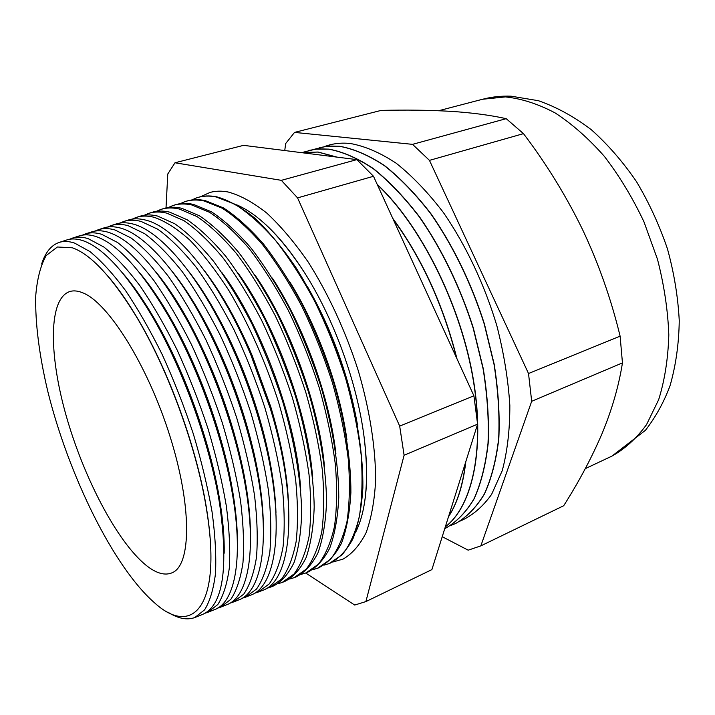 <?xml version="1.0" encoding="UTF-8"?>
<svg xmlns="http://www.w3.org/2000/svg" width="715" height="715" viewBox="0 0 715 715"><rect width="100%" height="100%" fill="white"/><g stroke="black" fill="none" stroke-linecap="round" stroke-linejoin="round"><path stroke-width="1.07" d="M355.427 532.666C366.241 511.35 369.146 479.586 364.132 437.357C357.303 383.142 333.842 318.398 304.349 272.397C281.147 236.763 258.562 214.223 236.611 204.794M332.663 562.053L343.012 559.13C352.129 553.857 359.797 545.089 366.035 532.836C371.264 518.59 374.454 501.278 375.607 480.873C375.75 448.421 369.825 410.142 358.233 370.54C345.515 330.982 328.015 293.186 308.031 261.797C294.401 242.215 280.655 225.976 266.784 213.079C253.137 202.318 240.267 195.293 228.174 192.004C221.668 190.771 215.644 190.905 210.121 192.415L200.298 196.804M154.574 602.852C113.39 566.87 68.595 475.135 47.825 391.498C39.343 355.82 35.035 322.671 35.75 295.554C37.162 278.716 40.639 265.381 46.198 255.532L57.406 246.997L72.376 247.801C90.394 254.111 111.147 276.115 134.643 313.805C167.953 367.885 198.216 451.415 207.296 514.282C221.498 607.08 192.067 637.083 154.574 602.852M167.81 612.12C177.946 618.547 186.928 620.361 194.775 617.554L204.57 609.868C209.897 601.351 213.535 589.214 215.492 573.475C216.35 555.752 215.197 535.178 212.033 511.734C207.69 487.031 201.46 461.103 193.345 433.969C184.282 406.737 173.977 380.425 162.421 355.024C150.418 330.768 138.12 309.273 125.527 290.549C113.059 273.818 101.199 260.823 89.947 251.564L74.575 243.082C68.694 241.134 63.456 240.955 58.862 242.528C51.051 245.397 45.304 252.547 41.649 263.978M59.39 242.358L66.549 240.034C71.214 238.435 76.532 238.595 82.484 240.508C102.433 247.167 125.259 271.736 150.963 314.207C182.182 366.75 209.87 443.175 219.568 503.521C228.755 568.845 222.991 605.855 202.265 614.551L195.284 617.358M205.134 613.175L207.663 612.38L217.771 604.577C223.312 595.988 227.156 583.798 229.309 568.014C230.364 550.264 229.381 529.681 226.369 506.247C222.159 481.553 216.028 455.67 207.985 428.589C198.967 401.428 188.662 375.187 177.079 349.876C165.022 325.718 152.635 304.331 139.917 285.705C127.306 269.072 115.285 256.176 103.845 247.015L88.177 238.658C82.162 236.763 76.8 236.629 72.081 238.247L69.632 239.257M72.608 238.068L79.034 235.986C83.825 234.35 89.259 234.457 95.336 236.325C117.135 243.377 141.793 270.404 169.294 317.406C197.322 366.545 221.632 433.639 231.597 489.319C244.137 557.343 235.253 602.575 214.446 609.663L208.181 612.174M217.592 608.134L220.408 607.267L230.829 599.34C236.576 590.688 240.624 578.444 242.975 562.625C244.217 544.839 243.404 524.238 240.535 500.813C236.459 476.145 230.436 450.298 222.454 423.271C213.481 396.173 203.185 370.013 191.566 344.791C179.456 320.731 166.979 299.433 154.145 280.906C141.391 264.38 129.209 251.573 117.582 242.51L101.619 234.279C95.488 232.438 90.001 232.348 85.148 234.011L82.422 235.146M85.729 234.842L88.606 233.144M85.693 233.832L91.386 231.982C96.302 230.302 101.861 230.373 108.045 232.187C131.971 239.731 158.632 269.627 188.009 321.866C212.355 366.616 233.135 423.941 243.109 473.902C258.07 547.109 248.972 597.32 226.503 604.819L220.944 607.053M229.917 603.156L233.019 602.2L243.744 594.165C249.696 585.442 253.941 573.153 256.479 557.289C257.909 539.476 257.266 518.867 254.549 495.45C250.599 470.792 244.664 444.98 236.754 418.016C227.826 390.98 217.539 364.9 205.893 339.768C193.729 315.789 181.163 294.598 168.213 276.169C155.325 259.742 142.982 247.032 131.176 238.05L114.927 229.953C108.671 228.165 103.049 228.112 98.071 229.819L95.077 231.07M98.634 229.631L103.621 228.014C108.653 226.298 114.32 226.324 120.629 228.094C144.653 234.502 178.366 271.423 207.314 328.158C228.067 369.11 243.592 411.965 253.905 456.706C271.968 535.767 262.816 592.109 238.435 600.028L233.573 601.985M242.117 598.223L245.495 597.195L256.515 589.053C262.664 580.258 267.106 567.916 269.841 552.007C271.45 534.177 270.967 513.549 268.393 490.141C264.577 465.501 258.741 439.734 250.894 412.823C242.01 385.85 231.731 359.842 220.05 334.799C207.833 310.918 195.195 289.807 182.119 271.486C169.097 255.148 156.594 242.537 144.618 233.653L128.083 225.672C121.702 223.929 115.964 223.929 110.861 225.672L107.599 227.048M111.433 225.484L115.723 224.09C120.871 222.338 126.662 222.32 133.088 224.045C159.525 230.605 197.376 273.577 227.674 337.543C242.769 369.378 254.71 402.348 263.522 436.454C285.848 522.424 276.955 586.935 250.241 595.291L246.058 596.971M254.183 593.352L257.838 592.243L269.153 583.985C275.498 575.128 280.137 562.732 283.06 546.796C284.847 528.93 284.525 508.294 282.085 484.895C278.394 460.272 272.656 434.541 264.872 407.684C256.033 380.773 245.754 354.837 234.055 329.883C221.784 306.092 209.057 285.079 195.865 266.856C182.718 250.616 170.063 238.095 157.908 229.292L141.087 221.444C134.599 219.746 128.736 219.791 123.507 221.57L119.995 223.062M210.889 561.078L210.889 561.078C211.166 547.297 209.978 531.504 207.323 513.701L207.296 514.282M124.097 221.373L127.708 220.211C132.972 218.415 138.871 218.361 145.413 220.041C175.3 226.762 219.469 280.039 250.795 354.712L270.27 408.462C299.728 503.852 292.024 581.831 261.931 590.599L258.41 592.011M266.123 588.517L270.047 587.337L281.647 578.971C288.19 570.061 293.016 557.611 296.126 541.63C298.092 523.738 297.923 503.101 295.626 479.702C292.06 455.106 286.42 429.402 278.698 402.599C265.792 362.344 248.507 323.502 229.157 290.969C216.028 270.627 202.908 253.655 189.806 240.052C176.989 228.639 165.049 221.033 153.966 217.253C147.353 215.608 141.373 215.689 136.02 217.512L132.248 219.112M136.628 217.315L139.568 216.359C144.948 214.536 150.963 214.437 157.604 216.073L174.773 223.768C187.151 232.455 199.994 244.852 213.311 260.975C226.655 279.082 239.48 299.969 251.814 323.645C263.558 348.491 273.818 374.329 282.604 401.169C294.455 441.361 300.979 479.774 301.694 511.842C301.158 531.897 298.638 548.7 294.16 562.258C288.69 573.752 281.799 581.644 273.496 585.951L270.636 587.104M277.938 583.744L282.121 582.484L294.017 574.02C300.747 565.038 305.761 552.543 309.05 536.527C311.186 518.607 311.177 497.962 309.023 474.572C305.573 449.994 300.023 424.326 292.364 397.576C283.605 370.79 273.344 345.005 261.583 320.222C249.222 296.6 236.334 275.776 222.919 257.74C209.504 241.688 196.553 229.354 184.059 220.721L166.702 213.115C159.972 211.515 153.868 211.64 148.407 213.499L144.385 215.215M149.024 213.293L151.303 212.552C156.799 210.684 162.922 210.55 169.678 212.141L187.107 219.728C199.637 228.335 212.632 240.651 226.065 256.676C239.507 274.694 252.413 295.501 264.791 319.096C276.562 343.861 286.813 369.628 295.563 396.405C307.334 436.516 313.688 474.894 314.189 506.971C313.492 527.044 310.81 543.874 306.154 557.477C300.497 569.015 293.436 576.978 284.954 581.349L282.729 582.242M289.638 579.016L294.08 577.693L306.243 569.113C313.17 560.077 318.363 547.529 321.83 531.477C324.145 513.54 324.288 492.876 322.259 469.496C318.935 444.936 313.474 419.312 305.877 392.615C297.163 365.883 286.912 340.17 275.123 315.467C262.709 291.943 249.741 271.2 236.218 253.262C222.687 237.3 209.584 225.046 196.92 216.511L179.295 209.012C172.458 207.457 166.238 207.627 160.652 209.522L156.397 211.345M161.286 209.316L162.931 208.789C168.534 206.885 174.773 206.707 181.637 208.253L199.306 215.724C211.998 224.251 225.127 236.486 238.685 252.431C252.225 270.35 265.211 291.077 277.635 314.582C289.423 339.276 299.674 364.972 308.38 391.695C320.07 431.726 326.263 470.077 326.549 502.153C325.7 522.236 322.858 539.101 318.023 552.74C312.196 564.341 304.947 572.357 296.296 576.799L294.687 577.443M301.212 574.342L305.904 572.938L318.354 564.269C325.459 555.162 330.839 542.569 334.477 526.49C336.953 508.517 337.248 487.845 335.362 464.482C332.153 439.94 326.782 414.343 319.239 387.7C310.569 361.03 300.327 335.389 288.511 310.766C276.053 287.323 263.004 266.677 249.374 248.829C235.718 232.956 222.472 220.792 209.647 212.337L191.763 204.964C184.81 203.453 178.482 203.659 172.78 205.589L168.284 207.52M173.423 205.384L174.433 205.053C180.153 203.114 186.499 202.899 193.461 204.41L211.381 211.765C224.233 220.211 237.496 232.366 251.171 248.221C264.818 266.06 277.876 286.697 290.335 310.122C302.159 334.736 312.401 360.369 321.071 387.03C332.672 426.989 338.713 465.295 338.776 497.39C337.784 517.481 334.781 534.373 329.776 548.056C323.77 559.702 316.352 567.782 307.522 572.295L306.529 572.688M312.669 569.712L317.603 568.237L330.33 559.47C337.623 550.309 343.173 537.662 346.99 521.548C349.635 503.548 350.073 482.875 348.312 459.513C345.22 434.997 339.938 409.436 332.457 382.838C323.824 356.231 313.59 330.661 301.748 306.118C289.244 282.765 276.124 262.208 262.387 244.441C248.606 228.666 235.226 216.591 222.231 208.217L204.097 200.951C197.027 199.485 190.592 199.735 184.774 201.702L180.046 203.73M185.435 201.487L185.828 201.362C191.656 199.387 198.1 199.136 205.178 200.602L223.339 207.851C236.343 216.216 249.741 228.291 263.522 244.056C277.277 261.815 290.406 282.362 302.91 305.716C314.752 330.25 324.994 355.811 333.619 382.418C345.148 422.297 351.029 460.576 350.886 492.671C349.742 512.78 346.578 529.699 341.404 543.418C335.228 555.117 327.64 563.25 318.631 567.826L318.247 567.987M324.011 565.136L329.186 563.59L342.172 554.715C349.653 545.5 355.382 532.809 359.359 516.659C362.174 498.641 362.755 477.951 361.129 454.606C358.152 430.099 352.951 404.583 345.533 378.038C336.944 351.485 326.71 325.986 314.841 301.524C302.293 278.251 289.101 257.775 275.257 240.106C261.359 224.412 247.837 212.427 234.69 204.133L216.296 196.983C209.12 195.553 202.577 195.847 196.643 197.849L191.691 199.986M197.215 197.671C203.114 195.696 209.638 195.41 216.77 196.831C228.746 200.227 241.518 207.413 255.085 218.379C268.885 231.517 282.568 248.016 296.135 267.884C316.03 299.719 333.431 337.918 345.997 377.708C357.455 417.497 363.202 455.723 362.871 487.845C361.602 507.972 358.295 524.926 352.969 538.717C346.641 550.478 338.901 558.701 329.74 563.366M336.604 157.077L317.969 152.072L300.997 152.59M444.784 528.573L445.579 528.206C456.581 521.95 466.082 512.119 474.063 498.721C480.963 483.322 485.61 464.822 488.023 443.22C488.989 420.116 487.335 395.252 483.081 368.645L473.169 328.122C460.192 287.323 441.468 248.757 419.482 217.11C404.404 197.456 389.014 181.333 373.31 168.731C357.759 158.355 342.941 151.839 328.837 149.185L315.574 149.149L303.491 152.143M337.024 157.13L318.139 152.027L300.961 152.581M450.477 525.597L455.491 523.577C466.609 517.267 476.226 507.409 484.332 494.002C491.357 478.612 496.13 460.138 498.659 438.599C499.731 415.567 498.185 390.801 494.02 364.31L484.225 323.984C471.337 283.408 452.658 245.066 430.662 213.642C415.558 194.131 400.123 178.124 384.348 165.63C368.726 155.352 353.809 148.917 339.607 146.325L326.219 146.334L314.117 149.319M445.66 528.171L445.74 528.135C456.742 521.87 466.243 512.047 474.224 498.65C481.124 483.242 485.78 464.741 488.193 443.148C489.158 420.045 487.505 395.189 483.251 368.574L473.348 328.051C460.371 287.26 441.647 248.695 419.66 217.056C404.583 197.403 389.192 181.279 373.48 168.677C357.938 158.31 343.111 151.794 329.007 149.14L318.595 148.836L308.764 150.436M460.344 520.994C472.222 515.801 482.643 506.926 491.616 494.369L502.243 470.649C507.337 451.621 509.875 429.867 509.84 405.396C508.222 379.763 503.878 353.165 496.818 325.593C484.413 284.311 465.787 245.004 443.497 212.677C428.151 192.594 412.394 176.113 396.226 163.252C380.192 152.679 364.873 146.092 350.261 143.492C340.992 142.544 332.457 143.554 324.646 146.53M455.571 523.541L455.652 523.505C466.77 517.186 476.387 507.337 484.502 493.931C491.518 478.532 496.299 460.067 498.829 438.518C499.901 415.495 498.355 390.73 494.19 364.239L484.395 323.922C471.516 283.346 452.836 245.013 430.832 213.588C415.737 194.078 400.293 178.071 384.527 165.576C368.895 155.307 353.979 148.872 339.777 146.28L329.266 146.021L319.346 147.639M82.797 292.828C108.072 302.508 147.522 364.954 169.732 435.498C192.112 506.041 191.379 564.528 172.431 572.644C165.022 575.941 156.147 573.421 145.824 565.073C116.751 541.237 83.601 477.343 66.129 415.576C48.611 353.925 48.316 297.458 70.481 291.327C74.11 290.433 78.212 290.933 82.797 292.828M305.707 573.019L354.703 605.051L365.892 601.583L431.887 569.605L477.593 424.165L473.911 395.806L399.685 426.095L297.556 197.885L281.344 180.341L174.987 162.77L167.775 173.995L166.014 207.931M365.892 601.583L404.1 455.249L399.685 426.095M307.325 286.42C332.001 329.615 348.706 375.706 357.429 424.683M448.6 516.436C457.251 503.083 462.9 485.092 465.554 462.462M456.536 357.813C442.969 304.769 421.814 258.517 393.071 219.067M448.484 516.784C457.386 503.244 463.159 484.868 465.814 461.658M456.957 358.733C443.336 304.947 421.913 258.133 392.714 218.281M445.32 526.857C472.856 505.684 485.7 446.786 472.186 373.909C458.717 301.122 419.491 224.26 377.377 184.747M445.302 526.919C472.973 505.845 485.905 446.839 472.347 373.766C458.833 300.792 419.428 223.759 377.198 184.363M620.111 336.157C611.173 299.228 598.687 263.772 582.654 229.783C566.119 195.865 546.385 163.815 523.478 133.642L506.202 118.663L412.546 144.35L429.456 160.375L528.519 373.525L620.111 336.157L622.452 362.898L531.683 401.294L480.829 545.885L468.182 550.175L442.228 536.697M528.519 373.525L531.683 401.294M523.478 133.642L429.456 160.375M284.758 150.543L285.651 143.572L294.535 132.4L412.546 144.35M506.202 118.663C490.07 115.106 471.534 112.657 450.593 111.334C429.009 110.11 405.843 109.806 381.095 110.414L294.535 132.4M622.452 362.898C618.779 386.091 611.977 409.668 602.039 433.63C591.734 457.672 578.944 481.713 563.679 505.746L480.829 545.885M477.593 424.165L404.1 455.249M281.344 180.341L356.865 159.624L373.498 176.283L297.556 197.885M356.865 159.624L243.556 145.351L174.987 162.77M473.911 395.806L373.498 176.283M289.629 281.603C317.424 326.165 339.723 387.691 346.927 439.716M272.317 278.064C303.812 325.906 329.436 396.611 335.898 453.525M255.264 275.463C290.076 325.834 318.935 405.468 324.476 466.448M238.408 273.586C276.178 325.906 308.219 414.316 312.732 478.684M221.677 272.308C262.119 326.067 297.315 423.2 300.711 490.383M205.053 271.521C222.24 294.285 237.961 322.322 252.216 355.623L270.779 406.844C281.165 441.557 287.055 473.151 288.449 501.644M188.501 271.164C202.89 289.611 216.573 312.33 229.533 339.312C243.967 369.753 255.398 401.285 263.808 433.907C271.146 462.927 275.195 489.132 275.972 512.521M172.011 271.182C184.836 287.162 197.304 306.878 209.406 330.33C229.327 369.637 244.226 410.759 254.111 453.703C259.849 479.461 262.906 502.582 263.29 523.076M155.548 271.53C167.256 285.723 178.813 303.285 190.217 324.235C214.84 370.531 232.527 419.348 243.279 470.667C247.944 494.056 250.33 514.952 250.429 533.354M139.112 272.174C149.927 284.963 160.741 300.845 171.546 319.837C198.672 367.376 222.133 432.128 231.758 486.012C235.628 507.516 237.514 526.642 237.398 543.382M122.694 273.094C132.758 284.713 142.92 299.219 153.189 316.602C183.514 367.635 210.335 441.647 219.737 500.25C222.991 520.18 224.483 537.832 224.197 553.196M107.42 275.561C116.465 285.982 125.67 298.87 135.037 314.234C168.186 368.055 198.296 451.138 207.323 513.701M505.416 96.909L482.553 99.26C491.741 96.865 501.26 95.837 511.109 96.185L538.404 100.708C556.663 107.08 574.324 116.777 591.394 129.781C607.884 144.519 622.926 161.822 636.529 181.699C649.077 202.747 659.382 225.154 667.461 248.892C674.084 272.978 678.017 296.895 679.25 320.642C678.901 343.852 675.827 365.571 670.026 385.778C663.851 402.277 655.646 417.131 645.413 430.332L611.888 456.134C624.937 448.931 636.484 438.429 646.539 424.612L658.676 399.649C664.718 380.255 668.105 358.662 668.82 334.879C667.89 310.23 664.11 285.035 657.487 259.295L643.947 221.784C632.587 197.742 619.387 175.935 604.345 156.344C588.57 138.478 572.152 123.999 555.09 112.898C538.029 103.907 521.476 98.581 505.416 96.909M364.132 437.357C367.501 464.098 367.474 486.835 364.033 505.55M304.349 272.397C289.807 249.696 275.221 232.259 260.582 220.086M438.661 110.727L482.553 99.26M585.29 468.647L611.888 456.134M252.216 355.623L250.795 354.712M270.779 406.844L270.27 408.462M229.533 339.312L227.674 337.543M263.808 433.907L263.522 436.454M209.406 330.33L207.314 328.158M254.111 453.703L253.905 456.706M190.217 324.235L188.009 321.866M243.279 470.667L243.109 473.902M171.546 319.837L169.294 317.406M231.758 486.012L231.597 489.319M153.189 316.602L150.963 314.207M219.737 500.25L219.568 503.521"/></g></svg>
